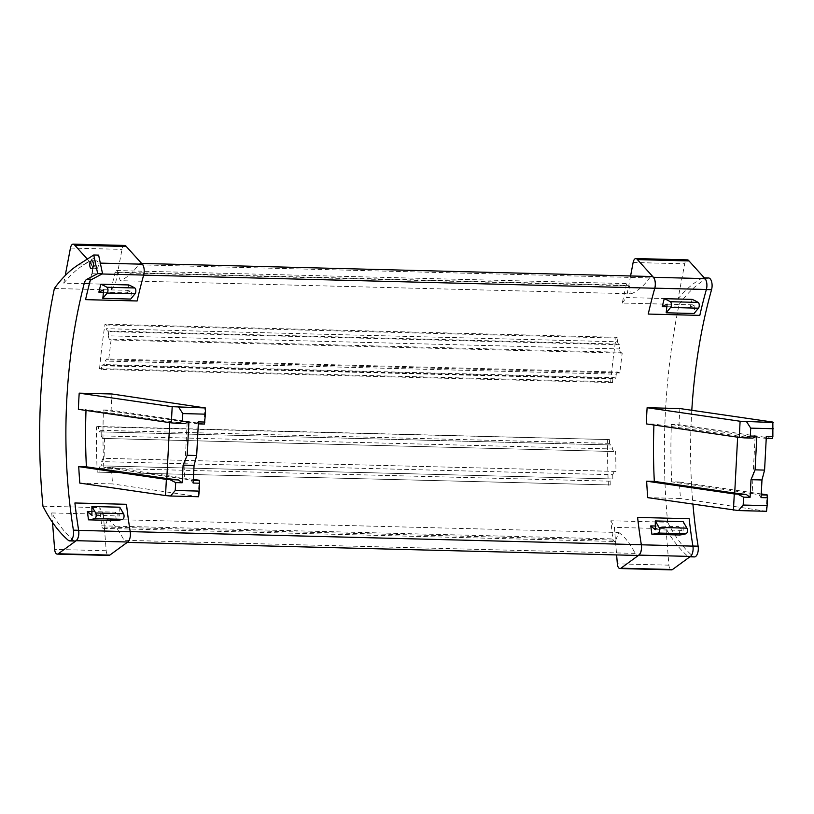 <?xml version="1.0" encoding="UTF-8"?>
<svg xmlns="http://www.w3.org/2000/svg" width="814" height="814" viewBox="0 0 814 814"><rect width="100%" height="100%" fill="white"/><g stroke="black" fill="none" stroke-linecap="round" stroke-linejoin="round"><path stroke-width="0.61" stroke-dasharray="4.07 3.05" d="M107.295 330.993L618.416 344.098L619.871 344.77L108.75 331.664L107.295 330.993L106.329 328.693L617.46 341.788L617.907 338.115L106.787 325.01L106.329 328.693M54.365 288.482L111.152 289.937A360.775 170.655 91.5 0 1 114.978 272.619A3.561 1.689 91.5 0 1 116.575 270.543A3.561 1.689 91.5 0 1 117.776 271.683A3.561 1.689 91.5 0 1 117.969 272.263L120.187 280.677A100.875 47.711 -88.5 0 0 138.441 264.804A7.916 3.744 91.5 0 1 140.639 263.41A7.916 3.744 91.5 0 1 143.64 275.132A305.392 144.454 91.5 0 0 137.128 300.966M615.74 540.13L618.803 532.498L107.682 519.393L104.609 527.024L615.74 540.13A3.561 1.689 91.5 0 1 615.486 540.649A3.561 1.689 91.5 0 1 614.377 541.463A3.561 1.689 91.5 0 1 612.84 538.919A360.775 170.655 91.5 0 1 610.866 520.767L667.663 522.222A360.775 170.655 91.5 0 1 679.069 304.497L622.283 303.042A360.775 170.655 91.5 0 1 626.108 285.724A3.561 1.689 91.5 0 1 627.706 283.638A3.561 1.689 91.5 0 1 628.896 284.788A3.561 1.689 91.5 0 1 629.09 285.368L631.318 293.773L120.187 280.677M108.75 331.664L108.231 335.826L619.362 348.931L619.871 344.77M108.231 335.826L109.178 339.123L620.299 352.228L619.362 348.931M620.299 352.228L622.201 353.103L111.08 339.998L109.178 339.123M111.08 339.998L108.649 359.839L619.769 372.944L622.201 353.103M619.769 372.944L617.867 372.059L106.746 358.954L108.649 359.839M106.746 358.954L105.148 361.07L616.269 374.175L617.867 372.059M616.269 374.175L615.76 378.347L104.63 365.242L105.148 361.07M615.76 378.347L614.305 377.676L103.185 364.57L104.63 365.242M612.464 382.56L101.343 369.464L99.573 368.64L610.693 381.746L612.464 382.56L612.911 378.886L614.305 377.676M612.911 378.886L101.791 365.781L101.343 369.464M103.185 364.57L101.791 365.781M97.242 472.14L610.215 484.951L97.242 472.14A360.775 170.655 91.5 0 1 96.52 426.79L609.472 439.601L98.352 426.495L98.413 430.25L99.654 431.847L610.785 444.953L609.533 443.355L609.472 439.601M96.52 426.79L98.352 426.495M609.533 443.355L98.413 430.25M610.785 444.953L99.654 431.847M101.16 431.613L101.221 435.856L612.352 448.962L612.281 444.709M101.221 435.856L102.584 438.41L613.705 451.516L612.352 448.962M613.705 451.516L102.584 438.41M104.548 438.095L104.874 458.333L615.995 471.428L615.669 451.19M615.995 471.428L104.874 458.333M102.91 458.648L101.648 461.619L612.769 474.725L614.031 471.754M612.769 474.725L612.84 478.968L101.709 465.862L101.648 461.619M612.84 478.968L101.709 465.862M610.215 484.951L610.154 481.196L611.334 479.212M610.154 481.196L99.023 468.101L99.084 471.845M100.214 466.107L99.023 468.101M618.416 344.098L617.46 341.788M107.682 519.393A100.875 47.711 91.5 0 1 124.013 540.293A7.916 3.744 -88.5 0 0 126.445 542.358A7.916 3.744 -88.5 0 0 130.199 531.613A305.392 144.454 91.5 0 1 126.475 504.304M618.803 532.498A100.875 47.711 91.5 0 1 635.134 553.398A7.916 3.744 -88.5 0 0 637.566 555.463M89.113 283.486A305.392 144.454 91.5 0 1 91.728 273.809L92.074 273.809A305.392 144.454 -88.5 0 0 90.11 281.013M679.069 304.497A185.928 87.943 91.5 0 1 707.6 278.205L702.38 278.073A7.916 3.744 -88.5 0 1 703.327 277.839A7.916 3.744 -88.5 0 1 706.328 289.56L706.328 289.56A305.392 144.454 -88.5 0 0 699.816 315.384M691.798 410.287A305.392 144.454 -88.5 0 0 692.938 504.222M689.163 518.732A305.392 144.454 -88.5 0 0 692.887 546.041A7.916 3.744 -88.5 0 1 689.132 556.786A7.916 3.744 -88.5 0 1 687.799 556.216A185.928 87.943 -88.5 0 1 665.994 528.693L614.428 527.37L616.625 554.924M78.378 409.33L86.04 409.523A305.392 144.454 91.5 0 0 86.009 410.439M79.803 483.089L112.546 483.923A305.392 144.454 91.5 0 1 111.487 467.47L103.816 467.277A305.392 144.454 91.5 0 1 103.459 409.971L111.131 410.164A305.392 144.454 91.5 0 1 111.956 393.986M761.243 493.945L679.405 482.03A305.392 144.454 -88.5 0 0 680.463 498.483L647.71 497.649M679.405 482.03L671.733 481.837A305.392 144.454 -88.5 0 1 671.377 424.532L679.039 424.725A305.392 144.454 -88.5 0 1 679.863 408.547M752.848 438.105L653.957 424.084L646.296 423.891M653.957 424.084A305.392 144.454 -88.5 0 0 653.927 425M631.318 293.773A100.875 47.711 -88.5 0 0 649.572 277.91A7.916 3.744 91.5 0 1 651.76 276.516M104.609 527.024A3.561 1.689 91.5 0 1 104.365 527.543A3.561 1.689 91.5 0 1 103.256 528.357A3.561 1.689 91.5 0 1 101.709 525.813A360.775 170.655 91.5 0 1 99.746 507.661A185.928 87.943 -88.5 0 0 103.307 514.265L51.74 512.942A185.928 87.943 -88.5 0 0 73.545 540.476A7.916 3.744 -88.5 0 0 74.878 541.035M42.949 506.206L99.746 507.661M608.363 485.246A360.775 170.655 91.5 0 1 607.651 439.896M610.693 381.746A360.775 170.655 91.5 0 1 616.117 337.291L104.996 324.186L106.787 325.01M99.573 368.64A360.775 170.655 91.5 0 1 104.996 324.186M617.907 338.115L616.117 337.291M78.256 264.865L83.14 264.998L98.616 255.108M103.307 514.265L106.217 550.732A5.932 2.808 -88.5 0 0 108.832 555.443M51.74 512.942L52.493 522.344M96.296 268.773A3.958 1.872 91.5 0 1 94.831 263.187A3.958 1.872 91.5 0 1 96.612 260.867A3.958 1.872 91.5 0 1 96.713 260.877A3.958 1.872 91.5 0 1 98.372 264.988A3.958 1.872 91.5 0 1 96.408 268.783A3.958 1.872 91.5 0 1 96.296 268.773M83.14 264.998A185.928 87.943 91.5 0 1 87.77 262.312A7.916 3.744 91.5 0 1 88.726 262.077A7.916 3.744 91.5 0 1 91.728 273.809M184.931 423.545L86.04 409.523M169.77 421.713L169.729 422.629M198.616 496.733L112.546 483.923M198.27 496.398L199.115 480.229M193.335 479.385L111.487 467.47M103.459 409.971L187.189 422.161L184.218 478.978L103.816 467.277M184.218 478.978L191.005 480.25L193.142 483.048M193.284 480.311L191.005 480.25M204.446 424.043L111.131 410.164M187.189 422.161L198.321 423.88M204.09 423.697L204.935 407.529M198.423 421.886L196.042 423.829M103.459 292.287L126.75 292.877A305.392 144.454 91.5 0 1 128.734 284.941M90.13 280.983A305.392 144.454 91.5 0 1 92.114 273.738L102.065 273.992M126.75 292.877A193.437 91.504 91.5 0 1 131.614 290.435L130.678 299.064M103.734 289.723L131.614 290.435M87.322 259.086L90.751 262.871A7.916 3.744 91.5 0 1 92.114 273.738M92.074 273.809A7.916 3.744 -88.5 0 0 89.072 262.088A7.916 3.744 -88.5 0 0 88.126 262.322A185.928 87.943 -88.5 0 0 63.777 283.14L115.344 284.462L122.008 249.379A5.932 2.808 91.5 0 1 124.766 245.452M63.777 283.14L65.222 275.549M111.152 289.937A185.928 87.943 91.5 0 1 115.344 284.462M119.77 507.214L119.79 515.974L91.911 515.262M116.382 520.563A305.392 144.454 -88.5 0 1 115.252 512.169L91.911 511.568M115.252 512.169A193.437 91.504 -88.5 0 0 119.79 515.974M667.124 304.161L694.993 304.884L694.067 313.502M610.866 520.767A185.928 87.943 -88.5 0 0 614.428 527.37M667.663 522.222A185.928 87.943 -88.5 0 0 693.029 556.349A7.916 3.744 -88.5 0 0 694.362 556.918M666.849 306.725L690.14 307.326A305.392 144.454 91.5 0 1 692.124 299.379M630.575 275.977L626.475 297.558L678.031 298.88L684.696 263.807A5.932 2.808 91.5 0 1 687.454 259.88M622.283 303.042A185.928 87.943 91.5 0 1 626.475 297.558M707.6 278.205A7.916 3.744 91.5 0 1 708.556 277.971M702.38 278.073A185.928 87.943 -88.5 0 0 678.031 298.88M690.14 307.326A193.437 91.504 91.5 0 1 694.993 304.884M679.771 535.001A305.392 144.454 -88.5 0 1 678.642 526.607L655.29 526.007M678.642 526.607A193.437 91.504 -88.5 0 0 683.18 530.423L655.301 529.711M683.18 530.423L683.16 521.662M665.994 528.693L668.904 565.16A5.932 2.808 -88.5 0 0 671.53 569.871M772.364 438.604L772.852 422.079M772.008 438.258L679.039 424.725M671.377 424.532L766.239 438.441M737.688 436.273L737.637 437.189M766.534 511.294L680.463 498.483M766.188 510.958L767.032 494.79M755.107 436.721L752.136 493.538L671.733 481.837M752.136 493.538L758.913 494.81L761.059 497.608M761.202 494.871L758.913 494.81M766.34 436.446L763.949 438.39M114.978 272.619L626.108 285.724M117.969 272.263L629.09 285.368M635.134 553.398L124.013 540.293M649.572 277.91L138.441 264.804M101.709 525.813L612.84 538.919M68.315 540.333L73.545 540.476M90.751 262.871L100.315 263.115M70.442 248.056L122.008 249.379M106.217 550.732L54.65 549.409M693.029 556.349L687.799 556.216M633.129 262.484L684.696 263.807M668.904 565.16L617.338 563.837M116.575 270.543L627.706 283.638M127.259 542.378L126.445 542.358M140.639 263.41L141.636 263.441M103.256 528.357L614.377 541.463M91.728 260.745L96.612 260.867M703.327 277.839L704.324 277.869M689.946 556.807L689.132 556.786M91.524 268.651L96.408 268.783"/><path stroke-width="1.22" d="M91.911 511.568L87.383 511.446A305.392 144.454 -88.5 0 0 88.512 519.841A197.792 93.559 -88.5 0 0 94.811 518.61A3.164 1.496 -88.5 0 0 96.103 516.31A3.164 1.496 -88.5 0 0 95.655 512.983L91.901 506.501L119.77 507.214L123.535 513.695L95.655 512.983M88.512 519.841L116.382 520.563A197.792 93.559 -88.5 0 0 122.68 519.322A3.164 1.496 -88.5 0 0 123.982 517.032A3.164 1.496 -88.5 0 0 123.535 513.695M69.648 540.903A7.916 3.744 -88.5 0 0 73.402 530.158L78.632 530.29A7.916 3.744 -88.5 0 1 74.878 541.035L69.648 540.903A7.916 3.744 -88.5 0 1 68.315 540.333A185.928 87.943 -88.5 0 1 42.949 506.206A360.775 170.655 -88.5 0 1 54.365 288.482A185.928 87.943 91.5 0 1 78.256 264.865L93.742 254.986L98.616 255.108L102.554 273.728L91.494 279.589A7.519 3.551 91.5 0 0 89.113 283.486L84.239 283.364A7.519 3.551 91.5 0 1 86.62 279.456L91.494 279.589M102.554 273.728L97.68 273.606L86.62 279.456M91.422 268.651A3.958 1.872 91.5 0 1 89.957 263.064A3.958 1.872 91.5 0 1 91.728 260.745A3.958 1.872 91.5 0 1 91.84 260.755A3.958 1.872 91.5 0 1 93.498 264.855A3.958 1.872 91.5 0 1 91.524 268.651A3.958 1.872 91.5 0 1 91.422 268.651M73.402 530.158A305.392 144.454 91.5 0 1 84.239 283.364M93.742 254.986L97.68 273.606M127.259 542.378L637.566 555.463A7.916 3.744 -88.5 0 0 641.32 544.719A305.392 144.454 91.5 0 1 637.596 517.409A305.392 144.454 -88.5 0 0 641.351 544.8A7.916 3.744 -88.5 0 1 638.888 555.107L620.95 568.192A5.932 2.808 -88.5 0 1 619.963 568.548A5.932 2.808 -88.5 0 1 617.338 563.837L616.625 554.924M78.632 530.29A305.392 144.454 91.5 0 1 74.908 502.981A305.392 144.454 -88.5 0 0 78.663 530.382A7.916 3.744 -88.5 0 1 76.201 540.689L58.262 553.764A5.932 2.808 -88.5 0 1 57.265 554.12A5.932 2.808 -88.5 0 1 54.65 549.409L52.493 522.344M90.11 281.013A305.392 144.454 -88.5 0 0 85.562 299.644A305.392 144.454 91.5 0 1 90.13 280.983M630.575 275.977L633.129 262.484A5.932 2.808 91.5 0 1 635.887 258.557L687.454 259.88A5.932 2.808 91.5 0 1 689 260.938L637.433 259.615L653.439 277.299A7.916 3.744 91.5 0 1 654.802 288.166A305.392 144.454 91.5 0 0 648.249 314.062A305.392 144.454 91.5 0 1 654.761 288.237L143.651 275.132M704.324 277.869L708.556 277.971A7.916 3.744 91.5 0 1 711.558 289.692A305.392 144.454 -88.5 0 0 691.798 410.287M692.938 504.222A305.392 144.454 -88.5 0 0 698.117 546.174L692.897 546.041M78.378 409.33A305.392 144.454 91.5 0 1 79.202 393.152L111.956 393.986L205.382 407.956L172.192 406.685L171.337 422.863L78.378 409.33M169.729 422.629L166.799 478.53L178.419 479.934L166.371 479.385L165.517 495.563L79.803 483.089A305.392 144.454 91.5 0 1 78.734 466.626L86.396 466.829A305.392 144.454 91.5 0 1 86.009 410.439M653.927 425A305.392 144.454 -88.5 0 0 654.314 481.389L646.652 481.186A305.392 144.454 -88.5 0 0 647.71 497.649L738.481 510.571L743.182 505.046L767.134 505.667L767.551 497.771L761.059 497.608L761.975 479.965L751.017 479.68L750.091 497.323L743.599 497.161L743.182 505.046M764.58 470.095L766.34 436.446L772.873 436.609L772.852 422.079L679.863 408.547L647.12 407.712A305.392 144.454 -88.5 0 0 646.296 423.891L739.254 437.423L744.434 437.881L750.305 436.029L756.847 436.202L755.077 469.851L764.58 470.095L761.975 479.965M141.636 263.441L651.76 276.516A7.916 3.744 91.5 0 1 654.761 288.237M172.192 406.685L79.202 393.152M178.724 407.275L182.804 413.583L205.372 414.163L205.382 407.956M171.337 422.863L176.526 423.321L182.397 421.469L188.929 421.642L187.169 455.291L183.099 465.12L182.173 482.763L175.682 482.6L170.055 479.721M182.804 413.583L182.397 421.469M176.526 423.321L184.931 423.545L188.929 421.642M166.799 478.53L86.396 466.829M166.371 479.385L78.734 466.626M178.419 479.934L182.173 482.763M183.099 465.12L194.068 465.404L193.142 483.048L199.633 483.211L199.227 491.107L175.264 490.486L170.564 496.011L198.616 496.733L199.227 491.107M187.169 455.291L196.662 455.535L194.068 465.404M175.682 482.6L175.264 490.486M165.517 495.563L170.564 496.011M193.335 479.385L199.115 480.229L199.633 483.211M199.369 480.464L193.284 480.311M198.321 423.88L204.446 424.043L205.372 414.163M204.955 422.049L198.423 421.886L196.662 455.535M100.855 284.228A197.792 93.559 91.5 0 1 106.929 287.261L134.809 287.973A197.792 93.559 91.5 0 0 128.734 284.941L100.855 284.228A305.392 144.454 91.5 0 0 98.87 292.165L103.459 292.287M85.562 299.644L137.128 300.966A305.392 144.454 91.5 0 1 143.671 275.061A7.916 3.744 91.5 0 0 142.318 264.194L126.302 246.51L74.746 245.187L87.322 259.086M98.87 292.165A193.437 91.504 91.5 0 1 103.734 289.723L102.808 298.341L130.678 299.064L135.053 293.762A3.164 1.496 91.5 0 0 135.846 290.608A3.164 1.496 91.5 0 0 134.809 287.973M102.808 298.341L107.183 293.05L135.053 293.762M106.929 287.261A3.164 1.496 91.5 0 1 107.977 289.896A3.164 1.496 91.5 0 1 107.183 293.05M65.222 275.549L70.442 248.056A5.932 2.808 91.5 0 1 73.199 244.129L124.766 245.452A5.932 2.808 91.5 0 1 126.302 246.51M73.199 244.129A5.932 2.808 91.5 0 1 74.746 245.187M57.265 554.12L108.832 555.443A5.932 2.808 -88.5 0 0 109.829 555.087L58.262 553.764M87.383 511.446A193.437 91.504 -88.5 0 0 91.911 515.262L91.901 506.501M74.908 502.981L126.475 504.304A305.392 144.454 -88.5 0 0 130.23 531.705L78.663 530.382M109.829 555.087L127.767 542.002A7.916 3.744 -88.5 0 0 130.23 531.705M689 260.938L705.005 278.622A7.916 3.744 91.5 0 1 706.369 289.489A305.392 144.454 91.5 0 0 699.816 315.384L648.249 314.062M664.244 298.667L692.124 299.379A197.792 93.559 91.5 0 1 698.188 302.421A3.164 1.496 91.5 0 1 699.236 305.057A3.164 1.496 91.5 0 1 698.443 308.201L694.067 313.502L666.188 312.79L667.124 304.161A193.437 91.504 91.5 0 0 662.26 306.613A305.392 144.454 91.5 0 1 664.244 298.667A197.792 93.559 91.5 0 1 670.319 301.709A3.164 1.496 91.5 0 1 671.357 304.344A3.164 1.496 91.5 0 1 670.573 307.488L666.188 312.79M662.26 306.613L666.849 306.725M635.887 258.557A5.932 2.808 91.5 0 1 637.433 259.615M637.596 517.409L689.163 518.732A305.392 144.454 -88.5 0 0 692.918 546.123A7.916 3.744 -88.5 0 1 690.455 556.43L672.517 569.515L620.95 568.192M655.29 526.007L650.773 525.895A305.392 144.454 -88.5 0 0 651.902 534.289A197.792 93.559 -88.5 0 0 658.19 533.048A3.164 1.496 -88.5 0 0 659.493 530.759A3.164 1.496 -88.5 0 0 659.045 527.431L655.28 520.94L683.16 521.662L686.914 528.144L659.045 527.431M686.914 528.144A3.164 1.496 -88.5 0 1 687.362 531.471A3.164 1.496 -88.5 0 1 686.07 533.77A197.792 93.559 -88.5 0 1 679.771 535.001L651.902 534.289M650.773 525.895A193.437 91.504 -88.5 0 0 655.301 529.711L655.28 520.94M619.963 568.548L671.53 569.871A5.932 2.808 -88.5 0 0 672.517 569.515M773.3 422.517L740.109 421.245L739.254 437.423M740.109 421.245L647.12 407.712M766.239 438.441L772.364 438.604L772.873 436.609M746.641 421.835L750.722 428.144L773.29 428.724M750.722 428.144L750.305 436.029M756.847 436.202L752.848 438.105L744.434 437.881M755.077 469.851L751.017 479.68M737.637 437.189L734.706 493.091L746.336 494.495L750.091 497.323M746.336 494.495L734.279 493.945L646.652 481.186M734.706 493.091L654.314 481.389M734.279 493.945L733.434 510.124M743.599 497.161L737.972 494.281M767.134 505.667L766.534 511.294L738.481 510.571M761.243 493.945L767.032 494.79L767.551 497.771M767.287 495.024L761.202 494.871M689.946 556.807L694.362 556.918A7.916 3.744 -88.5 0 0 698.117 546.174M122.68 519.322L94.811 518.61M641.32 544.719L130.209 531.613M711.558 289.692L706.349 289.56M102.065 273.992L143.671 275.061M100.315 263.115L142.318 264.194M127.767 542.002L76.201 540.689M653.439 277.299L705.005 278.622M670.573 307.488L698.443 308.201M654.802 288.166L706.369 289.489M690.455 556.43L638.888 555.107M692.918 546.123L641.351 544.8M686.07 533.77L658.19 533.048M670.319 301.709L698.188 302.421"/></g></svg>
